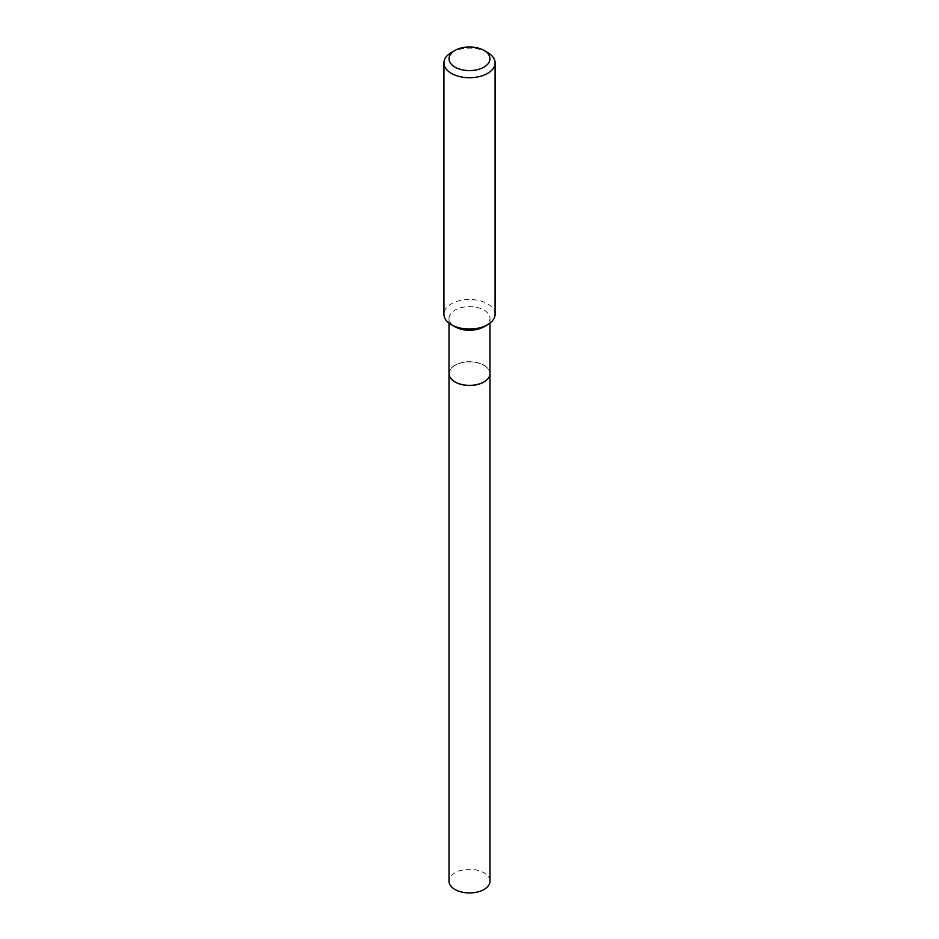 <?xml version="1.0" encoding="UTF-8"?>
<svg xmlns="http://www.w3.org/2000/svg" width="939" height="939" viewBox="0 0 939 939"><rect width="100%" height="100%" fill="white"/><g stroke="black" fill="none" stroke-linecap="round" stroke-linejoin="round"><path stroke-width="0.7" stroke-dasharray="4.7 3.52" d="M489.982 881.122A20.482 11.82 0 0 0 477.341 870.207A20.482 11.82 0 0 0 455.016 872.765A20.482 11.82 0 0 0 449.018 881.122M489.982 373.581A20.482 11.82 0 0 0 477.305 362.7A20.482 11.82 0 0 0 455.016 365.271A20.482 11.82 0 0 0 449.018 373.581M483.937 381.927A20.365 11.761 0 0 0 483.902 365.306A20.365 11.761 0 0 0 455.098 365.306A20.365 11.761 0 0 0 455.098 381.938M489.982 373.534A20.482 11.82 0 0 0 483.984 365.177A20.482 11.82 0 0 0 461.659 362.618A20.482 11.82 0 0 0 449.018 373.534M495.088 314.26A25.588 14.778 0 0 0 487.599 303.813A25.588 14.778 0 0 0 459.711 300.609A25.588 14.778 0 0 0 443.912 314.26M483.984 326.795A20.482 11.82 0 0 0 489.982 318.438A20.482 11.82 0 0 0 483.984 310.081A20.482 11.82 0 0 0 461.659 307.523A20.482 11.82 0 0 0 449.018 318.438A20.482 11.82 0 0 0 455.016 326.795M487.599 52.502A25.588 14.778 0 0 0 451.401 52.502M489.982 323.122L489.982 318.438M449.018 323.122L449.018 318.438"/><path stroke-width="1.41" d="M449.018 881.122A20.482 11.82 0 0 0 461.659 892.05A20.482 11.82 0 0 0 483.984 889.491A20.482 11.82 0 0 0 489.982 881.122L489.982 373.628A20.482 11.82 0 0 0 489.982 373.581A20.482 11.82 0 0 1 483.984 381.985A20.482 11.82 0 0 1 461.659 384.556A20.482 11.82 0 0 1 449.018 373.628A20.482 11.82 0 0 0 449.018 373.628L449.018 881.122M449.018 323.122L449.018 373.534A20.482 11.82 0 0 0 455.016 381.903L455.098 381.938A20.365 11.761 0 0 0 483.902 381.938A20.365 11.761 0 0 0 483.937 381.927M455.098 381.938L455.016 381.903A20.482 11.82 0 0 0 483.984 381.903A20.482 11.82 0 0 0 489.982 373.534L489.982 323.122M455.028 67.127A20.47 11.82 0 0 0 483.972 67.127A20.47 11.82 0 0 0 483.972 50.413L487.599 52.502A25.588 14.778 0 0 1 495.088 62.948A25.588 14.778 0 0 1 479.289 76.599A25.588 14.778 0 0 1 451.401 73.395A25.588 14.778 0 0 1 443.912 62.948A25.588 14.778 0 0 1 451.401 52.502L455.028 50.413A20.47 11.82 0 0 0 455.028 67.127M487.599 324.718L483.984 326.795A20.482 11.82 0 0 1 455.016 326.795L451.401 324.718A25.588 14.778 0 0 0 487.599 324.718A25.588 14.778 0 0 0 495.088 314.26L495.088 62.948M443.912 62.948L443.912 314.26A25.588 14.778 0 0 0 451.401 324.718L455.016 326.795M487.599 52.502L483.972 50.413A20.47 11.82 0 0 0 455.028 50.413"/></g></svg>
